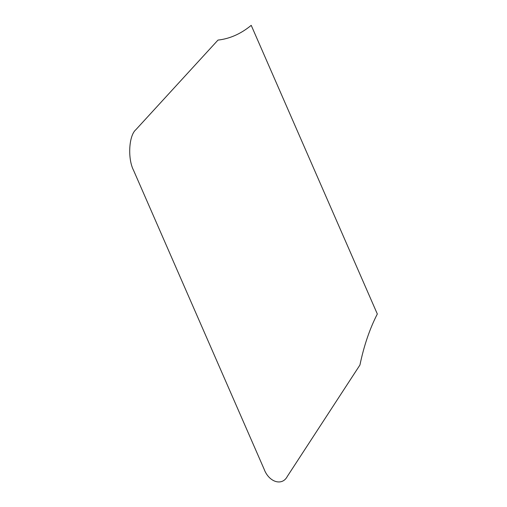 <?xml version="1.0" encoding="UTF-8"?>
<svg xmlns="http://www.w3.org/2000/svg" width="507" height="507" viewBox="0 0 507 507"><rect width="100%" height="100%" fill="white"/><g stroke="black" fill="none" stroke-linecap="round" stroke-linejoin="round"><path stroke-width="0.76" d="M135.876 129.684L217.985 40.091C229.798 38.766 240.882 33.855 251.219 25.35L377.322 313.991C369.73 328.783 363.937 345.787 359.938 365.008L287.342 476.371C282.146 486.447 268.837 482.227 264.033 468.975L133.569 170.358C127.51 158.729 128.822 135.515 135.876 129.684"/></g></svg>
